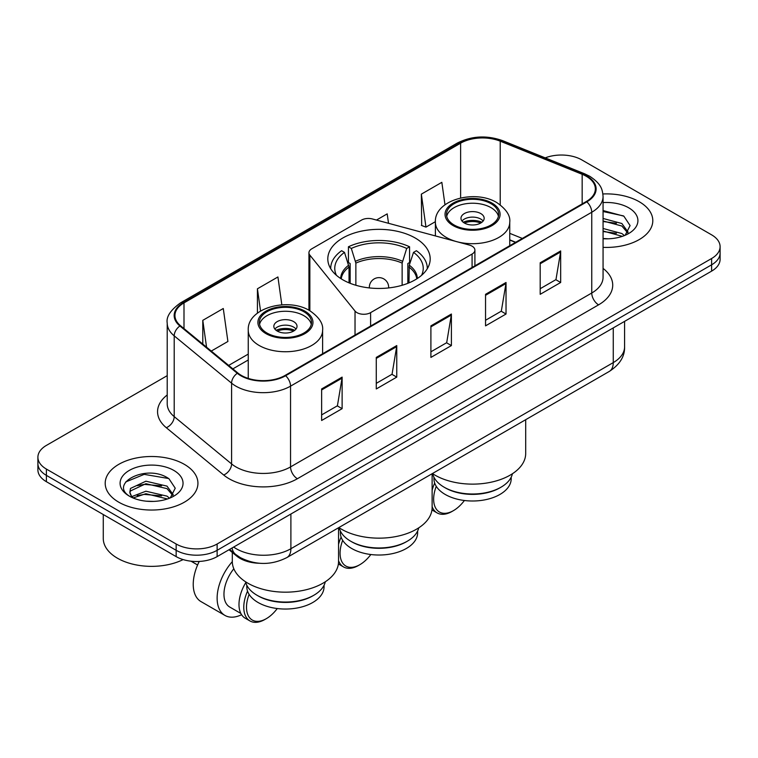 <?xml version="1.0" encoding="UTF-8"?>
<svg xmlns="http://www.w3.org/2000/svg" width="758" height="758" viewBox="0 0 758 758"><rect width="100%" height="100%" fill="white"/><g stroke="black" fill="none" stroke-linecap="round" stroke-linejoin="round"><path stroke-width="1.14" d="M472.082 246.17A9.655 5.581 0 0 0 469.335 245.061L372.453 218.977A9.655 5.581 0 0 0 361.538 220.085L311.775 248.823A9.655 5.581 0 0 0 308.942 252.765A9.655 5.581 0 0 0 309.851 255.124L355.028 311.055A9.655 5.581 0 0 0 370.605 312.637L472.082 254.053A9.655 5.581 0 0 0 474.906 250.112A9.655 5.581 0 0 0 472.082 246.17M415.195 238.003A51.193 29.553 0 0 0 359.406 231.597A51.193 29.553 0 0 0 327.807 258.904A51.193 29.553 0 0 0 342.805 279.797A51.193 29.553 0 0 0 398.594 286.211A51.193 29.553 0 0 0 430.193 258.904A51.193 29.553 0 0 0 415.195 238.003M515.516 242.389L509.755 240.059M259.577 563.27A28.975 16.733 180 0 1 236.78 556.145L229.02 549.749M167.215 375.655L46.39 445.41A28.975 16.733 0 0 0 37.9 457.245L37.9 469.865A28.975 16.733 0 0 0 46.39 481.69L176.15 556.609A28.975 16.733 0 0 0 217.129 556.609L711.61 271.127A28.975 16.733 0 0 0 720.1 259.293L720.1 252.992A28.975 16.733 0 0 1 711.61 264.817A28.975 16.733 0 0 0 720.1 252.992L720.1 246.682A28.975 16.733 0 0 0 711.61 234.847L581.85 159.929A28.975 16.733 0 0 0 545.21 157.872M37.9 457.245A28.975 16.733 0 0 0 46.39 469.069L176.15 543.998A28.975 16.733 0 0 0 217.129 543.998L217.129 550.299L711.61 264.817L217.129 550.299A28.975 16.733 0 0 1 176.15 550.299A28.975 16.733 0 0 0 217.129 550.299L217.129 556.609M46.39 469.069L46.39 475.38L176.15 550.299L46.39 475.38A28.975 16.733 0 0 1 37.9 463.555A28.975 16.733 0 0 0 46.39 475.38L46.39 481.69M639.221 201.723A46.361 26.767 0 0 0 602.904 193.963A46.361 26.767 0 0 1 639.221 201.723A46.361 26.767 0 0 1 652.799 220.654A46.361 26.767 0 0 0 639.221 201.723M184.346 464.341A46.361 26.767 0 0 0 133.825 458.543A46.361 26.767 0 0 0 105.201 483.272A46.361 26.767 0 0 0 118.779 502.194A46.361 26.767 0 0 0 169.309 508.002A46.361 26.767 0 0 0 197.933 483.272A46.361 26.767 0 0 0 184.346 464.341A46.361 26.767 0 0 0 133.825 458.543A46.361 26.767 0 0 0 105.201 483.272A46.361 26.767 0 0 0 118.779 502.194A46.361 26.767 0 0 0 169.309 508.002A46.361 26.767 0 0 0 197.933 483.272A46.361 26.767 0 0 0 184.346 464.341M586.285 176.292A30.907 17.841 180 0 1 595.343 188.913A30.907 17.841 180 0 1 586.285 201.524L285.093 375.418A30.907 17.841 180 0 1 237.917 373.04L180.537 325.732A30.907 17.841 180 0 1 174.946 315.489A30.907 17.841 180 0 1 183.995 302.878L460.627 143.167A30.907 17.841 180 0 1 500.214 141.168L582.163 174.293A30.907 17.841 180 0 1 586.285 176.292M586.834 175.979A31.684 18.287 0 0 0 582.599 173.923L500.65 140.798A31.684 18.287 0 0 0 460.078 142.845L183.455 302.556A31.684 18.287 0 0 0 179.902 325.987L237.282 373.296A31.684 18.287 0 0 0 285.633 375.741L586.834 201.846A31.684 18.287 0 0 0 586.834 175.979M321.629 388.949L321.629 420.491L342.123 408.666L342.123 377.114L321.629 388.949M321.629 414.901L337.414 405.786L342.038 378.166A7.732 4.463 -120 0 0 342.123 377.114M337.272 405.862L342.123 408.666M376.271 357.406L376.271 388.949L396.756 377.114L396.756 345.572L376.271 357.406M376.271 383.349L392.047 374.244L396.671 346.624A7.732 4.463 -120 0 0 396.756 345.572M391.914 374.319L396.756 377.114M540.189 262.77L540.189 294.312L560.674 282.488L560.674 250.936L540.189 262.77M540.189 288.713L555.965 279.607L560.588 251.988A7.732 4.463 -120 0 0 560.674 250.936M555.822 279.683L560.674 282.488M485.546 294.312L485.546 325.855L506.031 314.03L506.031 282.478L485.546 294.312M485.546 320.264L501.322 311.15L505.956 283.53A7.732 4.463 -120 0 0 506.031 282.478M501.19 311.225L506.031 314.03M430.904 325.855L430.904 357.406L451.398 345.572L451.398 314.03L430.904 325.855M430.904 351.807L446.689 342.692L451.313 315.072A7.732 4.463 -120 0 0 451.398 314.03M446.547 342.777L451.398 345.572M603.065 247.354A46.361 26.767 0 0 0 652.799 220.654A46.361 26.767 0 0 1 603.065 247.354M217.129 543.998L711.61 258.506A28.975 16.733 0 0 0 720.1 246.682M211.274 351.068L227.902 341.47L223.278 308.506L202.793 320.34L202.793 344.075M388.522 223.307L387.196 213.87L376.48 220.057M444.984 204.793L441.838 182.327L421.344 194.152L421.675 225.514M281.834 304.839L277.921 276.964L257.426 288.789L257.426 313.149M421.344 194.152L425.968 227.116L435.386 221.677M425.968 227.116L421.344 225.391M257.426 288.789L260.544 311.017M202.793 320.34L206.555 347.183M603.065 238.495L608.475 238.798M603.065 228.48L621.873 233.53L624.421 235.577M603.065 230.982L622.327 236.344M603.065 218.465L621.873 223.515L628.136 232.175M603.065 220.966L621.873 226.017L627.643 232.829M603.065 238.732A31.485 18.183 0 0 0 628.695 233.511A31.485 18.183 0 0 0 628.695 207.796A31.485 18.183 0 0 0 603.065 202.576M625.17 235.264L630.097 225.581L623.862 216.182L603.065 210.544M603.065 211.52L623.436 215.897M603.065 221.535L616.462 223.259M603.065 231.55L616.462 233.274M407.34 541.193L406.316 541.79A38.639 22.304 0 0 1 351.684 541.79L350.66 541.193A40.089 23.138 0 0 0 407.34 541.193A40.089 23.138 0 0 0 418.748 527.833M340.361 530.998L340.361 532.722A38.639 22.304 0 0 0 351.684 548.489A38.639 22.304 0 0 0 393.781 553.331A38.639 22.304 0 0 0 417.639 532.722L417.639 530.998M349.031 282.867L349.031 267.043L344.492 252.386A44.239 25.545 0 0 0 336.438 275.325M350.158 283.321L350.158 263.538L348.434 262.552L348.434 246.776A48.294 27.885 0 0 1 409.566 246.776L406.676 248.444A44.239 25.545 0 0 0 351.324 248.444L355.862 263.102L355.862 285.264M402.138 285.264L402.138 263.102L406.676 248.444M338.854 527.568A53.126 30.671 0 0 0 341.432 529.169A53.126 30.671 0 0 0 399.333 535.821A53.126 30.671 0 0 0 432.126 507.481L432.126 473.722M409.566 246.776L409.566 262.552L407.842 263.538L407.842 283.321M344.492 252.386L341.612 250.718A48.294 27.885 0 0 0 330.706 268.36A48.294 27.885 0 0 0 330.706 268.711L330.706 268.36M351.324 248.444L348.434 246.776M427.294 268.36L427.294 268.702A48.294 27.885 0 0 0 427.294 268.36A48.294 27.885 0 0 0 416.388 250.718L413.508 252.386L409.292 265.186L408.969 282.867M421.562 275.325A44.239 25.545 0 0 0 413.508 252.386M339.252 527.833A40.089 23.138 0 0 0 350.66 541.193L351.684 541.79M342.692 540.34A28.008 16.174 120 0 0 340.067 553.226A28.008 16.174 120 0 0 359.879 564.663A28.008 16.174 120 0 0 370.833 554.524M338.551 560.693A29.941 17.292 120 0 0 343.535 566.927A29.941 17.292 120 0 0 358.515 565.449L359.879 564.663M338.39 563.943A29.941 17.292 120 0 0 338.76 564.17L343.535 566.927M341.119 537.1A29.941 17.292 120 0 0 338.551 544.348M339.423 528.487A29.941 17.292 120 0 0 338.551 529.956M491.013 203.694A26.075 15.056 0 0 0 462.588 200.434A26.075 15.056 0 0 0 446.49 214.343A26.075 15.056 0 0 0 454.127 224.993A26.075 15.056 0 0 0 482.552 228.253A26.075 15.056 0 0 0 498.65 214.343A26.075 15.056 0 0 0 491.013 203.694M498.423 216.314A26.075 15.056 0 0 0 491.013 207.645A26.075 15.056 0 0 0 464.19 204.025A26.075 15.056 0 0 0 446.718 216.314M512.427 473.741A40.183 23.195 180 0 1 500.981 487.214L499.892 487.849A38.639 22.304 180 0 1 445.249 487.849L444.16 487.214A40.183 23.195 180 0 1 432.704 473.741M511.205 477.18L511.205 478.696A38.639 22.304 180 0 1 487.356 499.304A38.639 22.304 180 0 1 445.249 494.472A38.639 22.304 180 0 1 433.936 478.696L433.936 477.18M500.981 487.214A40.183 23.195 180 0 1 444.16 487.214L445.249 487.849M432.42 473.551A53.126 30.671 0 0 0 435.007 475.152A53.126 30.671 0 0 0 492.899 481.794A53.126 30.671 0 0 0 525.692 453.464L525.692 419.705M480.761 213.557A11.588 6.689 0 0 0 468.131 212.107A11.588 6.689 0 0 0 460.978 218.285A11.588 6.689 0 0 0 464.37 223.023A11.588 6.689 0 0 0 477 224.472A11.588 6.689 0 0 0 484.163 218.285A11.588 6.689 0 0 0 480.761 213.557M483.13 221.052A11.588 6.689 0 0 0 480.761 219.071A11.588 6.689 0 0 0 462.01 221.052M463.204 222.227A15.454 8.925 180 0 1 481.254 221.952L481.254 222.719M464.474 223.079A13.521 7.807 180 0 1 479.861 222.757L481.254 221.952M479.634 223.591L479.861 222.757M436.257 486.323A28.008 16.174 120 0 0 433.642 499.2A28.008 16.174 120 0 0 453.445 510.636A28.008 16.174 120 0 0 464.398 500.498M432.126 506.666A29.941 17.292 120 0 0 437.11 512.91A29.941 17.292 120 0 0 452.081 511.423L453.445 510.636M431.956 509.926A29.941 17.292 120 0 0 432.325 510.153L437.11 512.91M434.685 483.083A29.941 17.292 120 0 0 432.126 490.331M432.922 474.574A29.941 17.292 120 0 0 432.126 475.929M303.873 311.737A26.075 15.056 0 0 0 275.448 308.478A26.075 15.056 0 0 0 259.35 322.387A26.075 15.056 0 0 0 266.987 333.037A26.075 15.056 0 0 0 295.412 336.296A26.075 15.056 0 0 0 311.51 322.387A26.075 15.056 0 0 0 303.873 311.737M311.282 324.358A26.075 15.056 0 0 0 303.873 315.679A26.075 15.056 0 0 0 277.049 312.069A26.075 15.056 0 0 0 259.577 324.358M325.296 581.774A40.183 23.195 180 0 1 313.84 595.257L312.751 595.892A38.639 22.304 180 0 1 258.108 595.892L257.019 595.257A40.183 23.195 180 0 1 245.573 581.774M324.064 585.223L324.064 586.739A38.639 22.304 180 0 1 300.215 607.347A38.639 22.304 180 0 1 258.108 602.515A38.639 22.304 180 0 1 246.795 586.739L246.795 585.223M313.84 595.257A40.183 23.195 180 0 1 257.019 595.257L258.108 595.892M232.308 552.459L232.308 561.507A53.126 30.671 0 0 0 247.866 583.196A53.126 30.671 0 0 0 305.758 589.838A53.126 30.671 0 0 0 338.551 561.507L338.551 527.748M293.63 321.6A11.588 6.689 0 0 0 281 320.151A11.588 6.689 0 0 0 273.837 326.328A11.588 6.689 0 0 0 277.239 331.066A11.588 6.689 0 0 0 289.869 332.516A11.588 6.689 0 0 0 297.022 326.328A11.588 6.689 0 0 0 293.63 321.6M295.99 329.086A11.588 6.689 0 0 0 293.63 327.115A11.588 6.689 0 0 0 274.87 329.086M276.064 330.27A15.454 8.925 180 0 1 294.113 329.995L294.113 330.763M277.333 331.113A13.521 7.807 180 0 1 292.721 330.791L294.113 329.995M292.493 331.634L292.721 330.791M199.24 561.441A37.673 21.745 120 0 0 193.233 584.371A37.673 21.745 120 0 0 201.031 601.615L224.936 615.42A37.673 21.745 -60 0 1 217.129 598.176A37.673 21.745 -60 0 1 232.308 561.65M241.584 614.71A37.673 21.745 -60 0 1 224.936 615.42M249.126 594.367A28.008 16.174 120 0 0 246.502 607.243A28.008 16.174 120 0 0 266.304 618.68A28.008 16.174 120 0 0 277.257 608.541M247.553 591.126A29.941 17.292 120 0 0 243.773 607.243A29.941 17.292 120 0 0 249.969 620.954A29.941 17.292 120 0 0 264.94 619.466L266.304 618.68M240.864 613.468L229.769 607.054A28.008 16.174 -60 0 1 223.961 594.234A28.008 16.174 -60 0 1 233.815 568.765M245.781 582.618A29.941 17.292 120 0 0 238.988 604.486A29.941 17.292 120 0 0 245.194 618.196L249.969 620.954M103.268 514.53L103.268 538.474A48.294 27.885 0 0 0 117.414 558.191A48.294 27.885 0 0 0 183.123 559.584M146.332 501.199L153.609 501.408M131.854 496.575L145.915 491.212L167.006 496.139L169.555 498.195M133.152 497.921L145.915 493.714L167.461 498.963M132.082 497.551L129.817 492.255A21.83 12.602 0 0 0 133.342 498.091M129.817 492.255L130.48 488.436L145.915 481.197L167.006 486.124L173.269 494.794M129.874 492.567L130.48 490.947L145.915 483.699L167.006 488.635L172.777 495.438M170.304 497.883L175.231 488.199L168.996 478.791C146.9 462.911 107.645 483.841 130.31 496.67L130.423 496.736M173.828 470.415A31.485 18.183 0 0 0 129.305 470.415A31.485 18.183 0 0 0 129.305 496.12A31.485 18.183 0 0 0 173.828 496.12A31.485 18.183 0 0 0 173.828 470.415M125.705 481.955L144.2 474.366L168.57 478.506M137.255 485.641L144.2 484.381L161.596 485.869M137.255 495.656L144.2 494.396L161.596 495.884M236.78 555.282L236.78 556.145M309.851 255.124L309.851 310.742M355.028 311.055L355.028 335.045M370.605 312.637L370.605 326.044M472.082 254.053L472.082 267.46M233.663 547.068A38.639 22.304 0 0 0 236.259 548.726A38.639 22.304 0 0 0 290.892 548.726L613.26 362.608A38.639 22.304 0 0 0 624.583 346.832C624.857 356.421 619.76 364.626 609.261 371.448L286.894 557.566A19.32 11.152 60 0 0 290.892 548.726L290.892 514.028M613.26 327.911L613.26 362.608A19.32 11.152 60 0 1 609.261 371.448M232.1 547.977A19.32 12.924 129.5 0 0 235.463 554.259L229.598 549.417M711.61 271.127L711.61 258.506M176.15 556.609L176.15 543.998M603.065 268.398A48.294 27.885 180 0 1 598.583 304.839L297.382 478.734A9.655 5.581 60 0 1 290.551 466.909L591.752 293.014A38.639 22.304 0 0 0 603.065 277.239L603.065 196.483A38.639 22.304 180 0 1 591.752 212.249A9.655 5.581 -120 0 0 586.834 201.846M297.382 478.734A48.294 27.885 180 0 1 229.087 478.734A48.294 27.885 180 0 1 223.676 475.01L166.296 427.702A48.294 27.885 180 0 1 167.215 394.975M235.918 466.909A38.639 22.304 0 0 0 290.551 466.909L290.551 386.144A38.639 22.304 180 0 1 231.588 383.169L174.207 335.86A38.639 22.304 180 0 1 167.215 323.06L167.215 403.825A38.639 22.304 0 0 0 174.207 416.616L231.588 463.924A38.639 22.304 0 0 0 235.918 466.909M603.065 196.483C602.439 189.841 601.824 184.317 589.752 176.282L584.674 173.819A9.655 4.52 112 0 0 582.599 173.923M584.674 173.819L502.725 140.694C486.721 135.028 471.533 135.853 457.159 143.158A9.655 5.581 60 0 1 460.078 142.845M183.455 302.556A9.655 5.581 -120 0 0 180.537 302.868C170.512 310.079 166.068 316.806 167.215 323.06M179.902 325.987A9.655 6.462 129.5 0 0 174.207 335.86L174.207 416.616A9.655 6.462 -50.5 0 1 166.296 427.702M502.725 140.694A9.655 4.52 112 0 0 500.65 140.798M237.282 373.296A9.655 6.462 129.5 0 0 231.588 383.169L231.588 463.924A9.655 6.462 -50.5 0 1 223.676 475.01M285.633 375.741A9.655 5.581 60 0 1 290.551 386.144L591.752 212.249L591.752 293.014A9.655 5.581 60 0 0 598.583 304.839M183.995 302.878L183.995 328.584M582.163 174.293L582.163 203.911M500.214 141.168L500.214 204.831M522.347 238.438L509.755 233.35M460.627 143.167L460.627 197.961M248.245 354.109L228.67 365.413M430.904 326.859L451.313 315.072M485.546 295.307L505.956 283.53M540.189 263.765L560.588 251.988M376.271 358.401L396.671 346.624M321.629 389.944L342.038 378.166M349.031 267.043A37.862 21.859 0 0 0 341.233 278.849M402.138 263.102A37.862 21.859 0 0 0 355.862 263.102M348.708 265.186A38.317 22.124 0 0 0 340.683 278.499M402.46 261.245A38.317 22.124 0 0 0 355.54 261.245M417.317 278.499A38.317 22.124 0 0 0 409.292 265.186M416.767 278.849A37.862 21.859 0 0 0 408.969 267.043M369.402 287.936A9.655 5.581 180 0 1 369.345 287.291L369.345 287.926M388.655 287.926L388.655 287.291A9.655 5.581 180 0 1 388.598 287.936M453.104 225.581A27.525 15.89 0 0 0 492.037 225.581A27.525 15.89 0 0 0 492.037 203.106A27.525 15.89 0 0 0 453.104 203.106A27.525 15.89 0 0 0 453.104 225.581M509.755 245.715L509.755 222.227A37.189 21.47 180 0 1 486.797 242.067A37.189 21.47 180 0 1 446.272 237.415A37.189 21.47 180 0 1 435.386 222.227L435.386 235.918M265.963 333.624A27.525 15.89 0 0 0 304.896 333.624A27.525 15.89 0 0 0 304.896 311.15A27.525 15.89 0 0 0 265.963 311.15A27.525 15.89 0 0 0 265.963 333.624M322.614 353.759L322.614 330.27A37.189 21.47 180 0 1 299.666 350.111A37.189 21.47 180 0 1 259.132 345.459A37.189 21.47 180 0 1 248.245 330.27L248.245 378.413M308.942 252.765L308.942 310.23M474.906 250.112L474.906 265.831M286.894 557.566C271.345 565.383 255.806 565.383 240.258 557.566L235.463 554.259M624.583 346.832L624.583 321.373M457.159 143.158L180.537 302.868M248.245 359.993L232.858 368.871M515.724 242.266L509.755 239.85M388.655 287.291A9.655 9.655 0 0 0 374.168 278.925A9.655 9.655 0 0 0 369.345 287.291M509.755 222.227C510.57 215.679 506.278 209.151 496.86 202.623C474.944 189.064 434.097 199.941 435.386 222.227M322.614 330.27C323.429 323.723 319.137 317.195 309.728 310.666C287.803 297.108 246.956 307.985 248.245 330.27M197.592 564.985L191.035 561.195"/></g></svg>
